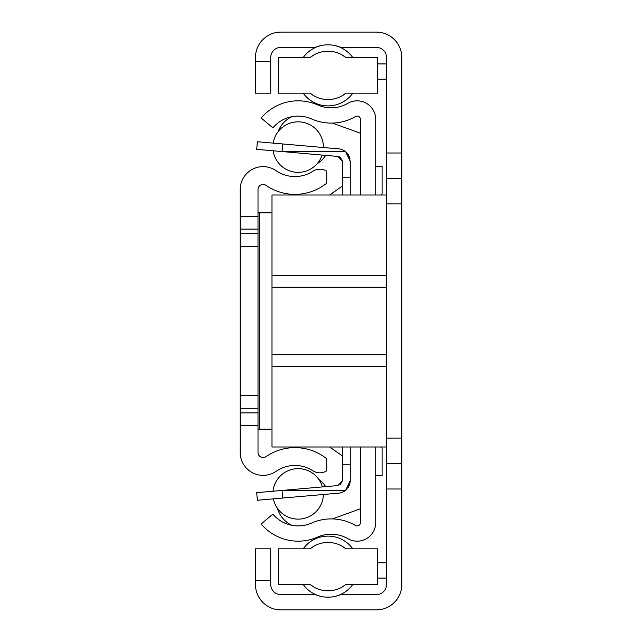 <?xml version="1.0" encoding="UTF-8"?>
<svg xmlns="http://www.w3.org/2000/svg" width="642" height="642" viewBox="0 0 642 642"><rect width="100%" height="100%" fill="white"/><g stroke="black" fill="none" stroke-linecap="round" stroke-linejoin="round"><path stroke-width="0.96" d="M255.46 93.186L255.46 61.375L270.731 61.375L270.731 93.186L255.46 93.186M270.731 61.375L270.731 57.555A10.184 10.184 0 0 1 280.907 47.372L315.27 47.372A33.087 33.087 0 0 1 340.725 47.372L376.364 47.372A10.184 10.184 0 0 1 386.54 57.555L386.54 153.005L401.812 153.005L401.812 57.555A25.455 25.455 0 0 0 376.364 32.1L280.907 32.1A25.455 25.455 0 0 0 255.46 57.555L255.46 61.375M401.812 584.445L401.812 488.995L386.54 488.995L386.54 584.445A10.184 10.184 0 0 1 376.364 594.628L340.725 594.628A33.087 33.087 0 0 1 315.27 594.628L280.907 594.628A10.184 10.184 0 0 1 270.731 584.445L270.731 580.625L255.46 580.625L255.46 584.445A25.455 25.455 0 0 0 280.907 609.9L376.364 609.9A25.455 25.455 0 0 0 401.812 584.445M386.54 488.995L386.54 463.54L401.812 463.54L401.812 488.995M386.54 463.54L386.54 366.662L271.999 366.662L271.999 446.993L386.54 446.993M386.54 445.131L386.54 440.308M386.54 201.692L386.54 196.869M271.999 366.662L271.999 195.007L386.54 195.007L386.54 153.005M401.812 463.54L401.812 153.005M386.54 79.191L377.632 79.191M377.632 562.809L386.54 562.809M386.54 578.081L377.632 578.081M377.632 63.919L386.54 63.919M386.54 438.093L401.812 438.085L386.54 438.085M386.54 203.915L401.812 203.915L386.54 203.907M386.54 178.46L401.812 178.46M255.46 580.625L255.46 548.814L270.731 548.814L270.731 580.625M271.999 354.737L386.54 354.737L386.54 366.662M271.999 287.263L386.54 287.263L386.54 354.737M271.999 275.338L386.54 275.338L386.54 287.263M386.54 195.007L386.54 275.338M360.451 195.007L360.451 119.404A3.306 3.306 0 0 0 355.491 116.547A48.359 48.359 0 0 1 311.571 118.939A33.087 33.087 0 0 0 272.858 127.846L261.182 118A48.359 48.359 0 0 1 317.758 104.983A33.087 33.087 0 0 0 347.812 103.338A18.578 18.578 0 0 1 375.722 119.404L375.722 195.007M375.722 446.993L375.722 522.596A18.578 18.578 0 0 1 347.812 538.662A33.087 33.087 0 0 0 317.758 537.017A48.359 48.359 0 0 1 261.182 524L272.858 514.154A33.087 33.087 0 0 0 311.571 523.061A48.359 48.359 0 0 1 355.491 525.453A3.306 3.306 0 0 0 360.451 522.596L360.451 446.993M380.818 195.007L382.086 193.732L382.086 166.366L375.722 166.366L375.722 165.732M380.818 446.993L382.086 448.268L382.086 475.634L375.722 475.634L375.722 476.268M342.635 185.899L329.627 195.007M335.284 148.551A11.452 11.452 0 0 1 339.329 148.92M317.204 163.662A26.723 26.723 0 0 0 325.663 155.372M291.877 116.7A26.723 26.723 0 0 0 278.082 131.73M360.451 133.239L332.404 123.079M332.404 518.921L360.451 508.761M277.496 508.464A26.723 26.723 0 0 0 291.877 525.3M325.663 486.628A26.723 26.723 0 0 0 318.841 479.43M339.329 493.08A11.452 11.452 0 0 1 335.284 493.449M329.627 446.993L342.635 456.101M258.004 425.574L258.004 452.458A5.088 5.088 0 0 0 265.989 456.647A50.911 50.911 0 0 1 326.73 458.797L326.73 470.795A12.728 12.728 0 0 1 312.911 470.771A33.087 33.087 0 0 0 276.108 471.308A22.911 22.911 0 0 1 240.188 452.458L240.188 395.616L258.004 395.616L258.004 425.574L240.188 425.574M240.188 395.616L240.188 189.542A22.911 22.911 0 0 1 276.108 170.692A33.087 33.087 0 0 0 312.911 171.229A12.728 12.728 0 0 1 326.73 171.205L326.73 183.203A50.911 50.911 0 0 1 265.989 185.353A5.088 5.088 0 0 0 258.004 189.542L258.004 395.616M271.999 429.177L258.004 429.177M258.004 212.823L271.999 212.823M342.635 446.993L342.635 464.816L350.275 464.816L350.275 446.993L350.275 461.63M273.372 498.866A25.263 25.263 0 0 0 323.391 494.492L338.655 493.152A12.728 12.728 0 0 0 345.677 490.271L349.328 485.288L348.301 487.278L350.026 482.961L350.275 480.473L345.677 490.271L347.041 488.947L345.677 490.271L284.029 490.271L337.989 485.545L342.635 480.473L342.635 464.816M345.677 490.271L349.328 485.288L345.677 490.271M342.635 480.473L340.067 484.895L342.635 480.473L337.989 485.545M323.391 494.492L257.362 500.262L256.704 492.655L284.029 490.271M350.275 480.473L350.275 464.816M342.635 195.007L342.635 177.184L350.275 177.184L350.275 161.527L345.677 151.729L284.029 151.729L337.989 156.455L340.252 157.21L342.635 161.527L337.989 156.455L340.252 157.21L342.635 161.527L337.989 156.455L340.252 157.21L342.635 161.527L337.989 156.455L340.252 157.21L342.635 161.527L337.989 156.455L340.252 157.21L342.635 161.527L337.989 156.455L340.252 157.21L342.635 161.527L337.989 156.455L340.252 157.21L342.635 161.527L337.989 156.455L340.252 157.21L342.635 161.527L337.989 156.455M350.275 195.007L350.275 161.527L348.309 154.73M342.635 177.184L342.635 161.527M347.049 153.061L345.677 151.729L347.049 153.061L345.677 151.729L347.049 153.061L345.677 151.729L347.049 153.061L345.677 151.729L350.275 161.527L350.275 177.184L350.275 161.527M348.325 154.762L345.677 151.729A12.728 12.728 0 0 0 338.655 148.848L257.362 141.738L256.704 149.345L284.029 151.729M349.328 156.712L350.026 159.039M273.019 491.234A25.263 25.263 0 0 1 322.412 486.909M273.187 143.118A25.263 25.263 0 0 1 298.137 121.836A25.263 25.263 0 0 1 323.399 147.508M322.107 155.067A25.263 25.263 0 0 1 273.147 150.782M278.363 584.445L310.11 584.445A28.336 28.336 0 0 0 345.894 584.445L377.632 584.445L377.632 548.814L345.894 548.814A28.336 28.336 0 0 0 310.11 548.814L278.363 548.814L278.363 584.445M323.078 590.383L327.998 590.809L332.989 590.367M337.82 589.051L339.385 588.425M342.178 587.005L345.894 584.445M310.11 584.445L313.842 587.021M315.816 588.056L318.223 589.067M345.894 548.814L342.17 546.246M339.466 544.873L337.812 544.199M332.981 542.891L327.998 542.45L323.07 542.883M318.207 544.191L315.96 545.13M313.826 546.246L310.11 548.814M377.632 57.555L345.894 57.555A28.336 28.336 0 0 0 310.11 57.555L278.363 57.555L278.363 93.186L310.11 93.186A28.336 28.336 0 0 0 345.894 93.186L377.632 93.186L377.632 57.555M332.917 51.617L327.998 51.191L323.014 51.633M318.175 52.949L316.61 53.575M313.826 54.995L310.11 57.555M345.894 57.555L342.162 54.979M340.18 53.944L337.78 52.933M310.11 93.186L313.826 95.754M316.53 97.127L318.191 97.801M323.022 99.109L327.998 99.55L332.925 99.117M337.788 97.809L340.035 96.87M342.17 95.754L345.894 93.186M240.188 216.426L258.004 216.426M258.004 412.902L240.188 412.902M240.188 408.296L258.004 408.296M240.188 246.384L258.004 246.384M240.188 233.704L258.004 233.704M240.188 229.098L258.004 229.098M259.272 212.823L259.272 429.177M282.055 151.56L282.721 143.952M282.721 498.048L282.055 490.44M332.339 596.891A30.543 30.543 0 0 0 352.827 584.445M352.795 548.814A30.543 30.543 0 0 0 303.209 548.814M303.176 584.445A30.543 30.543 0 0 0 323.664 596.891M323.664 45.109A30.543 30.543 0 0 0 303.176 57.555M303.209 93.186A30.543 30.543 0 0 0 352.795 93.186M352.827 57.555A30.543 30.543 0 0 0 332.339 45.109"/></g></svg>
